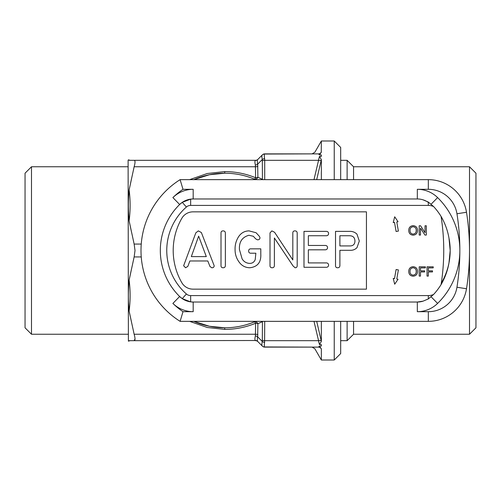 <?xml version="1.0" encoding="UTF-8"?>
<svg xmlns="http://www.w3.org/2000/svg" width="501" height="501" viewBox="0 0 501 501"><rect width="100%" height="100%" fill="white"/><g stroke="black" fill="none" stroke-linecap="round" stroke-linejoin="round"><path stroke-width="0.75" d="M359.305 241.037L356.956 234.13C354.871 232.145 352.36 231.224 349.429 231.374L335.526 231.374L335.526 265.63C335.513 266.983 336.165 267.697 337.492 267.766C338.989 267.803 339.791 267.096 339.897 265.643L339.897 250.3L350.212 250.3C352.879 250.406 355.14 249.523 356.988 247.644L359.305 241.037M354.94 241.062C354.84 237.549 353.023 235.777 349.491 235.739L339.897 235.739L339.897 245.928L350.381 245.928C353.368 245.728 354.89 244.106 354.94 241.062M214.203 265.812L201.371 232.545L198.371 230.886L195.847 232.796L183.635 265.755L185.602 267.766L187.844 266.375L189.866 260.971L207.802 260.971L209.925 266.4L211.704 267.766C213.194 267.86 214.021 267.208 214.203 265.812M206.306 256.606L198.64 236.134L191.332 256.606L206.306 256.606M222.964 267.766C224.479 267.797 225.281 267.077 225.369 265.605L225.369 233.046C225.281 231.575 224.479 230.855 222.964 230.886C221.636 230.961 220.979 231.681 221.004 233.046L221.004 265.605C220.979 266.97 221.636 267.691 222.964 267.766M249.717 267.766C257.527 266.901 261.221 262.336 260.796 254.076L260.796 248.84L250.769 248.84C249.379 248.878 248.678 249.598 248.665 250.995C248.659 252.41 249.348 253.149 250.744 253.212L255.861 253.212L255.209 259.581C254.201 262.155 252.31 263.426 249.523 263.401C246.329 263.182 243.862 261.697 242.127 258.936L239.44 249.586C238.964 241.945 242.127 237.173 248.928 235.257L253.337 236.278L255.648 238.82L257.408 239.81C258.948 239.904 259.806 239.227 259.994 237.787L259.468 236.459L256.086 232.74L249.041 230.886C244.901 230.961 241.588 232.658 239.09 235.984C236.247 240.06 234.913 244.601 235.075 249.611C235.05 254.113 236.34 258.19 238.952 261.854C241.576 265.636 245.164 267.609 249.717 267.766M295.12 267.766C296.473 267.747 297.162 267.058 297.193 265.712L297.193 233.046C297.099 231.575 296.298 230.855 294.788 230.886C293.454 230.961 292.803 231.681 292.822 233.046L292.822 259.938L274.579 232.295L271.886 230.886L270.014 232.884L270.014 265.611C269.989 266.97 270.64 267.684 271.955 267.766C273.483 267.797 274.291 267.077 274.385 265.593L274.385 237.975L293.123 266.025L295.12 267.766M326.026 267.284C327.604 267.34 328.462 266.607 328.593 265.098C328.456 263.576 327.591 262.85 326.007 262.912L308.353 262.912L308.353 249.811L324.924 249.811C326.527 249.88 327.403 249.154 327.56 247.632C327.41 246.097 326.527 245.371 324.924 245.446L308.353 245.446L308.353 235.739L326.007 235.739C327.604 235.796 328.462 235.057 328.593 233.522C328.449 232.026 327.598 231.305 326.026 231.374L303.988 231.374L303.988 267.284L326.026 267.284M469.506 334.236L469.506 166.764L475.95 173.202L475.95 327.798L469.506 334.236L353.562 334.236L347.124 340.68L340.68 340.68M469.506 166.764L353.562 166.764L347.124 160.32L340.68 160.32M340.68 321.354L340.68 353.562L334.236 360.006L334.236 321.354M189.635 179.646L207.257 173.515L224.736 171.593C235.432 171.618 245.722 173.665 255.61 177.749A3.219 0.695 -67.5 0 1 254.37 179.114C244.883 175.193 235 173.227 224.736 173.202L209.393 174.743L193.843 179.646A77.298 77.298 0 0 1 255.629 179.646L254.37 179.114A3.219 2.543 -67.5 0 0 257.883 177.273A3.219 1.609 0 0 1 255.61 177.749L255.397 165.042C254.765 162.568 254.765 161.053 255.397 160.489C254.765 161.053 254.765 162.568 255.397 165.042A3.219 2.017 -11.8 0 0 257.671 164.14L257.883 177.273L262.443 179.333L262.311 159.506C261.729 157.114 261.729 155.592 262.311 154.947L257.883 159.374A3.219 3.219 0 0 1 255.61 160.32L134.136 160.32C135.301 160.483 135.301 162.631 134.136 166.764L129.126 189.923L134.136 166.764L255.61 166.764A3.219 1.609 0 0 0 257.883 166.288M130.097 160.32L128.394 159.832L128.112 160.32L128.394 341.168L130.097 340.68L255.397 340.511C254.765 339.947 254.765 338.432 255.397 335.958L255.61 323.251A3.219 0.695 67.5 0 0 254.37 321.886L255.629 321.354A77.298 77.298 0 0 1 224.736 327.798C235 327.773 244.883 325.807 254.37 321.886A3.219 2.543 67.5 0 1 257.883 323.727L257.671 336.86C257.251 339.415 257.251 340.93 257.671 341.413L262.311 346.053C261.729 345.408 261.729 343.886 262.311 341.494A3.219 2.017 11.8 0 0 264.591 342.396C264.209 344.87 264.209 346.391 264.591 346.955L318.461 347.124L264.716 347.124A3.219 3.219 0 0 1 262.443 346.178A3.219 3.219 0 0 0 264.716 347.124M262.267 321.354A3.219 2.549 -116.1 0 1 262.443 321.667L257.883 323.727A3.219 1.609 180 0 0 255.61 323.251C245.722 327.335 235.432 329.382 224.736 329.407L207.257 327.485L189.635 321.354M316.707 321.354L321.354 341.325L321.354 321.354M321.354 341.325L319.488 344.607L313.995 321.354M334.236 360.006L321.354 360.006L321.354 348.89L319.488 346.047L318.461 347.124L319.488 346.047L321.354 346.047L321.354 344.607L319.488 344.607L318.461 340.68A3.219 1.559 -16.2 0 1 321.247 340.956M31.494 334.236L31.494 166.764L25.05 173.202L25.05 327.798L31.494 334.236L128.112 334.236M128.5 302.698L129.126 311.077L134.136 334.236C135.301 338.357 135.301 340.505 134.136 340.68L135.019 338.958M129.126 340.68C128.106 341.25 128.106 341.25 129.126 340.68C128.106 341.25 128.106 341.25 129.126 340.68C130.429 340.68 130.429 340.68 129.126 340.68L134.136 340.68M129.126 311.077C128.106 301.032 128.106 290.712 129.126 280.103C130.429 290.511 130.429 300.838 129.126 311.077M129.126 220.897C128.106 210.282 128.106 199.962 129.126 189.923C130.429 200.331 130.429 210.658 129.126 220.897L134.136 244.056L135.019 250.5L134.136 256.944L129.126 280.103M129.126 160.32L134.136 160.32L129.126 160.32C128.106 159.75 128.106 159.75 129.126 160.32C130.429 160.32 130.429 160.32 129.126 160.32M129.126 189.923L128.538 197.313M264.716 153.876A3.219 3.219 0 0 0 262.443 154.822A3.219 3.219 0 0 1 264.716 153.876L318.461 153.876A3.219 3.125 -90 0 0 321.247 152.11C312.818 152.317 312.818 152.317 321.247 152.11L321.354 140.994L314.847 152.266L312.06 153.876L264.591 154.045C264.209 154.609 264.209 156.13 264.591 158.604L264.716 160.32L264.591 158.604A3.219 2.017 168.2 0 0 262.311 159.506L257.671 164.14C257.251 161.585 257.251 160.069 257.671 159.587A3.219 3.138 45 0 1 255.397 160.489L255.61 160.32A3.219 3.219 0 0 0 257.883 159.374M262.443 321.667L262.311 341.494L257.671 336.86A3.219 2.017 -168.2 0 0 255.397 335.958C254.765 338.432 254.765 339.947 255.397 340.511A3.219 3.138 135 0 1 257.671 341.413L257.883 341.626A3.219 3.219 0 0 0 255.61 340.68A3.219 3.219 0 0 1 257.883 341.626M313.983 179.646L319.488 156.393L321.354 156.393L321.354 154.953L319.488 154.953L318.461 153.876M334.236 179.646L334.236 140.994L321.354 140.994M321.354 152.11L319.488 154.953M321.247 160.044A3.219 1.559 16.2 0 1 318.461 160.32L319.488 156.393L321.354 159.675L316.695 179.646M321.354 179.646L321.354 159.675M321.354 348.89L321.247 348.89C312.818 348.683 312.818 348.683 321.247 348.89A3.219 3.125 90 0 0 318.461 347.124M264.716 321.354L264.591 342.396M224.736 327.798A77.298 77.298 0 0 1 193.843 321.354L209.393 326.257L224.736 327.798L224.736 329.407M262.311 346.053A3.219 3.138 -45 0 0 264.591 346.955M264.591 154.045A3.219 3.138 -135 0 0 262.311 154.947M262.267 179.646A3.219 2.549 116.1 0 0 262.443 179.333M334.236 140.994L340.68 147.438L340.68 179.646M347.124 340.68L347.124 321.354M347.124 179.646L347.124 160.32M353.562 334.236L353.562 321.354M353.562 179.646L353.562 166.764M433.603 206.544A12.882 12.882 0 0 0 428.33 205.41L190.649 205.41A6.444 6.444 0 0 0 186.391 207.019L182.264 202.348L179.652 204.489A64.416 64.416 0 0 0 179.652 296.511A19.326 19.326 0 0 0 193.179 302.034L190.649 301.865L182.264 298.652L179.652 296.511A19.326 19.326 0 0 0 193.179 302.034L417.327 302.034A19.326 19.326 0 0 0 423.038 301.17L428.33 298.928L433.603 294.456A64.967 64.967 0 0 0 441.074 284.593C445.007 277.754 447.643 270.527 448.977 262.906A64.416 64.416 0 0 0 448.977 238.094C447.65 230.491 445.013 223.258 441.074 216.407A64.967 64.967 0 0 0 433.603 206.544L428.33 202.072L423.038 199.83A19.326 19.326 0 0 0 417.327 198.966L193.179 198.966A19.326 19.326 0 0 0 179.652 204.489L182.264 202.348L190.649 199.135L193.179 198.966A19.326 19.326 0 0 0 179.652 204.489A64.416 64.416 0 0 0 179.652 296.511L182.264 298.652L186.391 293.981A6.444 6.444 0 0 0 190.649 295.59L428.33 295.59A12.882 12.882 0 0 0 433.603 294.456M428.33 189.309L428.33 179.646A38.646 38.646 0 0 1 466.5 212.255A244.776 244.776 0 0 1 466.5 288.745A38.646 38.646 0 0 1 428.33 321.354L180.109 321.354A83.736 83.736 0 0 1 180.109 179.646L428.33 179.646A38.646 38.646 0 0 1 466.5 212.255L456.956 213.764A28.989 28.989 0 0 0 428.33 189.309L417.327 189.309A28.989 28.989 0 0 1 437.611 197.588A74.079 74.079 0 0 1 459.849 250.5A235.113 235.113 0 0 0 456.956 213.764M182.99 189.309A74.079 74.079 0 0 0 172.889 197.588A28.989 28.989 0 0 1 193.179 189.309L182.99 189.309L180.109 179.646A83.736 83.736 0 0 0 180.109 321.354L182.99 311.691L193.179 311.691A28.989 28.989 0 0 1 172.889 303.412A74.079 74.079 0 0 0 182.99 311.691M450.186 250.5L448.977 262.906A64.416 64.416 0 0 0 450.186 250.5L448.977 238.094M427.04 276.082L428.349 276.082L428.349 271.924L432.507 271.924L432.507 270.853L428.349 270.853L428.349 267.878L433.221 267.878L433.221 266.808L427.04 266.808L427.04 276.082M419.193 276.082L420.496 276.082L420.496 271.924L424.66 271.924L424.66 270.853L420.496 270.853L420.496 267.878L425.374 267.878L425.374 266.808L419.193 266.808L419.193 276.082M416.218 271.454C416.237 269.281 415.21 268.054 413.137 267.759C410.977 268.054 409.943 269.325 410.031 271.586C410.05 273.696 411.083 274.88 413.118 275.13C415.21 274.855 416.237 273.627 416.218 271.454M413.131 266.689C410.244 266.983 408.772 268.605 408.722 271.567C408.885 274.391 410.35 275.938 413.125 276.201C415.955 275.926 417.421 274.348 417.527 271.461C417.427 268.567 415.968 266.977 413.131 266.689M419.193 235.057L420.496 235.057L420.496 228.137L424.942 235.057L426.326 235.057L426.326 225.782L425.017 225.782L425.017 232.702L420.571 225.782L419.193 225.782L419.193 235.057M416.218 230.429C416.237 228.256 415.21 227.028 413.137 226.734C410.977 227.022 409.943 228.299 410.031 230.56C410.05 232.664 411.083 233.848 413.118 234.105C415.21 233.829 416.237 232.602 416.218 230.429M413.131 225.663C410.244 225.957 408.772 227.579 408.722 230.541C408.885 233.366 410.35 234.906 413.125 235.176C415.955 234.9 417.421 233.322 417.527 230.435C417.427 227.542 415.968 225.951 413.131 225.663M394.688 216.789L393.229 222.601L394.494 222.375L396.103 231.487L398.383 231.086L396.779 221.974L398.044 221.749L394.688 216.789M398.383 269.914L396.103 269.513L394.494 278.625L393.229 278.399L394.688 284.211L398.044 279.251L396.779 279.026L398.383 269.914M181.832 218.292A64.416 64.416 0 0 0 181.832 282.708A12.882 12.882 0 0 0 192.991 289.146L366.444 289.146L366.444 211.854L192.991 211.854A12.882 12.882 0 0 0 181.832 218.292M441.293 283.153A64.416 64.416 0 0 0 448.977 262.906M417.327 311.691L428.33 311.691A28.989 28.989 0 0 0 456.956 287.236A235.113 235.113 0 0 0 459.849 250.5A74.079 74.079 0 0 1 437.611 303.412A28.989 28.989 0 0 1 417.327 311.691L417.327 302.034L423.051 301.164M428.33 202.404A19.326 19.326 0 0 0 417.327 198.966L417.327 189.309M417.327 302.034A19.326 19.326 0 0 0 423.038 301.17A19.326 19.326 0 0 1 417.327 302.034M224.736 173.202L224.736 171.593M134.136 244.056L141.244 244.056M141.244 256.944L134.136 256.944M134.136 334.236L255.61 334.236A3.219 1.609 180 0 1 257.883 334.712M262.443 340.21A3.219 1.609 -0 0 0 264.716 340.68L318.461 340.68M318.461 160.32L264.716 160.32L264.716 179.646M264.716 160.32A3.219 1.609 180 0 0 262.443 160.79M186.391 207.019A57.972 57.972 0 0 0 186.391 293.981M431.192 204.139L437.611 197.588M469.506 250.5A244.776 244.776 0 0 1 466.5 288.745A38.646 38.646 0 0 1 428.33 321.354L428.33 311.691M466.5 288.745L456.956 287.236M423.038 199.83A19.326 19.326 0 0 0 417.327 198.966M431.192 296.861L437.611 303.412M193.179 311.691L193.179 302.034M172.889 303.412L179.652 296.511M193.179 198.966L193.179 189.309M172.889 197.588L179.652 204.489M428.33 205.41L428.33 202.072M428.33 298.928L428.33 295.59M441.074 284.593A219.006 219.006 0 0 0 441.074 216.407M190.649 205.41L190.649 199.135M190.649 301.865L190.649 295.59M128.112 166.764L31.494 166.764M312.06 347.124L314.847 348.734L321.354 360.006"/></g></svg>
